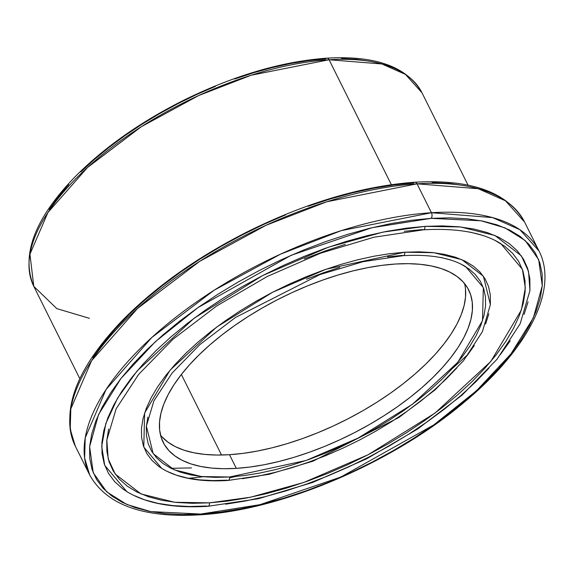 <?xml version="1.0" encoding="UTF-8"?>
<svg xmlns="http://www.w3.org/2000/svg" width="573" height="573" viewBox="0 0 573 573"><rect width="100%" height="100%" fill="white"/><g stroke="black" fill="none" stroke-linecap="round" stroke-linejoin="round"><path stroke-width="0.86" d="M461.014 264.11L468.965 268.923L475.44 274.668L480.375 281.3L483.734 288.749L485.467 296.936L485.575 305.796L484.049 315.243L480.897 325.17L476.163 335.499L469.889 346.128L462.125 356.943L452.957 367.845L442.471 378.739L430.767 389.504L417.953 400.047L404.158 410.268L389.518 420.059L374.162 429.335L358.254 438.001L341.931 445.98L325.364 453.186L308.704 459.56L292.108 465.025L275.749 469.545L259.777 473.069L244.342 475.561L229.601 477.001A2.994 1.834 86.4 0 1 228.075 480.453A2.994 1.834 -93.6 0 0 229.601 477.001L201.41 476.543L174.113 469.788L153.177 453.651L146.373 426.083L153.893 400.864L172.144 372.987L199.963 344.516L235.496 317.456L319.856 274.617L363.096 261.682L403.177 255.673C430.423 254.118 451.309 257.829 465.835 266.803L483.34 287.61L482.502 320.687L457.755 362.344L412.531 404.194L358.139 438.059L306.125 460.463L229.601 477.001L215.684 477.381L202.742 476.679L190.881 474.917L180.23 472.109L170.89 468.284L162.94 463.471L156.465 457.727L151.53 451.094L148.178 443.645L146.437 435.451L146.33 426.591L147.855 417.151M490.373 304.75L490.323 294.959L488.533 286.529L485.087 278.865L480.009 272.046L473.348 266.137L465.169 261.188L455.556 257.248L444.605 254.362L432.407 252.55L419.092 251.834L404.782 252.213A2.994 1.834 86.4 0 1 403.256 255.665A2.994 1.834 -93.6 0 0 404.782 252.213L326.058 269.231L272.555 292.273L216.608 327.111L170.088 370.158L144.632 413.011L143.773 447.033L161.779 468.435C177.823 478.19 199.898 482.201 227.99 480.468L269.045 474.315L313.123 461.122L398.958 417.466L435.129 389.841L463.55 360.639L482.402 331.674L490.388 304.6L483.39 276.236L461.852 259.641L433.775 252.693L404.782 252.213L389.611 253.696L373.739 256.26L357.308 259.884L340.477 264.533L323.408 270.162L306.276 276.716L289.229 284.129L272.44 292.33L256.074 301.248L240.28 310.788L225.218 320.866L211.029 331.373L197.85 342.224L185.81 353.297L175.023 364.5L165.59 375.716L157.611 386.847L151.15 397.769L146.28 408.399L143.042 418.612L141.474 428.325L141.581 437.435L143.372 445.866L146.817 453.53L151.902 460.348L158.556 466.257L162.281 468.75M494.85 240.302L504.655 246.232L512.634 253.323L518.723 261.496L522.863 270.678L525.004 280.784L525.14 291.714L523.256 303.353L519.374 315.608L513.537 328.343L505.794 341.444L496.218 354.78L484.916 368.231L471.98 381.661L457.548 394.94L441.747 407.947L424.736 420.546L406.672 432.622L387.742 444.068L368.117 454.754L347.99 464.588L327.555 473.477L307.006 481.334L286.55 488.081L266.373 493.654L246.669 497.994L227.639 501.074L209.453 502.85A2.994 1.834 86.4 0 1 207.927 506.303A2.994 1.834 -93.6 0 0 209.453 502.85L174.693 502.277L141.03 493.947L115.209 474.05L108.204 458.837L106.822 440.05L116.126 408.821L138.645 374.398L172.931 339.302L216.701 305.953L267.047 276.594L320.629 253.173L373.904 237.236L423.318 229.83C456.925 227.889 482.753 232.488 500.795 243.618L522.383 269.281L525.319 287.897L521.351 310.072L490.825 361.441L435.057 413.054L367.981 454.826L303.833 482.452L250.444 497.249L209.453 502.85L192.299 503.309L176.334 502.449L161.715 500.279L148.579 496.812L137.054 492.092L127.249 486.162L119.27 479.071L113.182 470.899L109.042 461.709L106.9 451.61L106.764 440.68L108.648 429.041M529.925 290.848L529.86 278.8L527.669 268.465L523.436 259.068L517.204 250.702L509.032 243.446L499.004 237.372L487.215 232.545L473.771 228.999L458.815 226.779L442.478 225.898L424.922 226.371A2.994 1.834 86.4 0 1 423.397 229.823A2.994 1.834 -93.6 0 0 424.922 226.371L382.979 232.101L328.35 247.242L262.713 275.513L194.082 318.244L137.019 371.06L117.594 398.12L105.783 423.626L101.722 446.31L104.73 465.362L126.819 491.62C146.38 503.524 173.39 508.423 207.849 506.31L258.23 498.761L312.349 482.566L366.706 458.78L417.753 428.962L462.16 395.055L497.056 359.228L520.169 323.724L529.939 290.633L528.528 271.409L521.358 255.845L494.936 235.482L460.491 226.951L424.922 226.371L406.314 228.19L386.839 231.334L366.684 235.782L346.042 241.484L325.106 248.388L304.077 256.425L283.169 265.521L262.577 275.584L242.494 286.521L223.126 298.225L204.647 310.587L187.242 323.48L171.069 336.788L156.3 350.375L143.064 364.113L131.496 377.879L121.705 391.524L113.783 404.932L107.81 417.961L103.835 430.495L101.908 442.413L102.044 453.594L104.236 463.929L108.469 473.327L114.7 481.692L122.873 488.948L127.507 492.042M89.452 318.337L56.806 308.611L33.793 286.357L29.932 254.219L47.91 212.54L87.511 167.488L141.273 126.74L198.602 95.576L251.11 75.249L329.067 59.757A4.018 2.457 -93.6 0 0 326.961 58.152A4.018 2.457 86.4 0 1 329.067 59.757A216.895 97.453 153.5 0 0 110.897 147.97A216.895 97.453 153.5 0 0 33.793 286.357C20.8 255.408 34.459 218.993 74.762 177.114C103.534 148.02 139.533 122.55 182.766 100.712C233.569 75.643 281.63 61.454 326.939 58.152C375.68 55.323 407.367 66.876 422 92.805A216.895 97.453 153.5 0 0 329.067 59.757L391.345 184.664L329.067 59.757L381.926 63.975L405.476 74.418L422 92.805L468.048 185.158M75.285 446.095L70.207 429.148L70.816 408.9L91.623 360.661L137.463 308.518L199.691 261.36L266.037 225.289L326.811 201.753L417.044 183.826A4.018 2.457 -93.6 0 0 414.938 182.221A4.018 2.457 86.4 0 1 417.044 183.826A251.031 112.795 153.5 0 0 164.53 285.927A251.031 112.795 153.5 0 0 75.285 446.095C60.301 410.59 76.116 368.582 122.715 320.071C156.042 286.364 197.757 256.854 247.865 231.542C306.748 202.491 362.43 186.053 414.916 182.221C471.3 178.998 507.857 192.284 524.596 222.073A251.031 112.795 153.5 0 0 417.044 183.826L431.455 212.726L341.221 230.654L280.448 254.19L214.094 290.26L151.874 337.418L106.034 389.561L85.227 437.801L84.618 458.049L89.696 474.996A251.031 112.795 -26.5 0 1 178.941 314.828A251.031 112.795 -26.5 0 1 431.455 212.726L417.044 183.826L478.219 188.71L505.472 200.794L524.596 222.073L539.007 250.974L519.883 229.694L492.622 217.611L431.455 212.726A251.031 112.795 -26.5 0 1 539.007 250.974C558.825 289.702 528.005 349.107 464.739 401.773C393.114 462.776 281.286 510.486 199.375 514.848A4.018 2.457 -93.6 0 0 200.729 514.053L150.72 511.596L126.905 504.512L106.743 491.892L93.234 472.725L89.624 446.675L98.542 414.565L120.903 378.545L155.269 341.773L198.079 307.515L291.105 255.322L371.956 227.71L431.183 218.342A4.018 2.457 -93.6 0 0 431.455 212.726A4.018 2.457 86.4 0 1 431.183 218.342L449.741 217.84L467.016 218.771L482.838 221.121L497.049 224.867L509.519 229.981L520.126 236.398L528.764 244.069L535.347 252.915L539.823 262.849L542.144 273.787L542.287 285.605L540.246 298.204L536.049 311.454L529.731 325.235L521.358 339.417L511.001 353.849L498.768 368.396L484.772 382.929L469.151 397.297L452.061 411.371L433.654 425.001L414.114 438.073L393.63 450.45L372.393 462.01L350.619 472.653L328.508 482.273L306.276 490.775L284.136 498.073L262.305 504.104L240.989 508.803L220.397 512.133L200.729 514.053L182.164 514.554L164.888 513.623L149.066 511.274L134.856 507.528L122.386 502.414L111.785 495.996L103.14 488.325L96.558 479.479L92.081 469.545L89.76 458.608L89.617 446.79L91.659 434.191L95.856 420.933L102.173 407.152L110.546 392.978L120.903 378.545L133.137 363.998L147.132 349.466L162.753 335.098L179.85 321.023L198.251 307.393L217.79 294.321L238.275 281.945L259.512 270.377L281.286 259.741L303.396 250.122L325.629 241.62L347.768 234.321L369.599 228.29L390.915 223.592L411.507 220.261L431.183 218.342L481.184 220.798L504.999 227.882L525.162 240.502L538.67 259.669L542.28 285.719L533.363 317.829L511.001 353.849L476.636 390.621L433.833 424.88L340.799 477.073L259.949 504.677L200.729 514.053A4.018 2.457 86.4 0 1 199.354 514.848C142.992 518.071 106.435 504.784 89.696 474.996L75.285 446.095M162.066 436.913L168.039 442.213L175.367 446.654L183.983 450.185L193.803 452.77L204.74 454.396L216.673 455.041L229.501 454.697L236.327 468.37A170.704 76.696 -26.5 0 1 163.183 442.363A170.704 76.696 -26.5 0 1 223.871 333.45A170.704 76.696 -26.5 0 1 395.578 264.017L381.983 265.349L367.751 267.648L353.025 270.9L337.941 275.061L322.642 280.111L307.278 285.984L291.994 292.631L276.945 299.98L262.276 307.973L248.116 316.525L234.615 325.557L221.894 334.983L210.083 344.702L199.289 354.637L189.62 364.679L181.161 374.735L174.006 384.705L168.218 394.503L163.849 404.022L160.949 413.183L159.545 421.893L159.638 430.058L161.242 437.614L164.336 444.483L168.892 450.593L174.858 455.893L182.185 460.334L190.802 463.865L200.629 466.451L211.559 468.077L223.499 468.721L236.327 468.37L249.921 467.045L264.153 464.746L278.879 461.494L293.97 457.333L309.262 452.283L324.626 446.41L339.911 439.763L354.959 432.414L369.628 424.421L383.788 415.869L397.29 406.837L410.01 397.411L421.821 387.692L432.615 377.757L442.292 367.716L450.743 357.659L457.899 347.689L463.686 337.891L468.055 328.372L470.956 319.211L472.36 310.502L472.267 302.336L470.662 294.78L467.568 287.911L463.013 281.801L457.046 276.501L449.719 272.06L441.103 268.529L431.283 265.944L420.346 264.318L408.406 263.673L395.578 264.017A170.704 76.696 -26.5 0 1 468.721 290.031A170.704 76.696 -26.5 0 1 408.033 398.944A170.704 76.696 -26.5 0 1 236.327 468.37L229.501 454.697A170.704 76.696 153.5 0 0 394.783 390.07A170.704 76.696 153.5 0 0 464.545 283.571M221.529 455.019L181.369 374.47L221.529 455.019M470.189 232.115L483.325 235.575M304.349 258.917L324.898 251.06L345.354 244.313M404.266 231.32L422.451 229.544A2.994 1.834 86.4 0 0 423.397 229.823M166.736 471.207L176.348 475.146L187.299 478.032L199.497 479.845L212.812 480.561L227.123 480.181A2.994 1.834 86.4 0 0 228.075 480.453M242.293 478.699L258.165 476.127L274.596 472.503L291.428 467.862L308.496 462.232L325.629 455.678L342.675 448.265L359.464 440.064L375.831 431.147L391.624 421.606L406.687 411.529L420.876 401.021L434.055 390.17L446.095 379.097L456.882 367.895M466.315 356.678L474.294 345.548M485.625 323.996L488.862 313.782M441.024 257.47L451.674 260.285M306.541 279.209L323.201 272.834L339.796 267.369M387.563 256.833L402.31 255.386A2.994 1.834 86.4 0 0 403.256 255.665M132.9 495.022L144.69 499.849L158.134 503.395L173.089 505.615L189.427 506.496L206.982 506.023A2.994 1.834 86.4 0 0 207.927 506.303M225.59 504.204L245.065 501.06L265.22 496.612L285.87 490.911L306.799 484.006L327.828 475.97L348.735 466.873L369.327 456.81L389.411 445.873L408.778 434.169L427.257 421.807L444.669 408.914L460.835 395.606L475.604 382.019L488.841 368.281M500.408 354.515L510.199 340.871M524.094 314.434L528.07 301.899M92.941 357.659L103.29 343.227L115.524 328.673L129.519 314.14L145.141 299.772L162.238 285.705L180.638 272.068L200.178 258.996L220.662 246.619L241.899 235.059L263.673 224.415L285.784 214.796M308.016 206.301L330.155 198.996L351.987 192.972L373.302 188.266L393.895 184.943L413.57 183.016A4.018 2.457 86.4 0 1 414.938 182.221M432.128 182.522L449.404 183.446L465.226 185.795M49.278 209.453L58.202 197.012L68.746 184.47M80.807 171.95L94.266 159.566L108.999 147.44L124.864 135.686L141.703 124.427L159.351 113.762L177.651 103.792L196.417 94.624L215.469 86.337M234.629 79.01L253.71 72.721L272.526 67.521L290.891 63.474L308.639 60.602L325.593 58.947A4.018 2.457 86.4 0 1 326.961 58.152M341.594 58.518L356.478 59.32L370.115 61.347M160.533 435.143A170.704 76.696 153.5 0 0 229.501 454.697L243.095 453.365L257.327 451.066L272.06 447.814L287.145 443.652L302.444 438.603L317.807 432.73L333.085 426.083L348.133 418.734L362.809 410.741L376.97 402.189L390.471 393.157L403.191 383.731L415.002 374.011L425.796 364.077L435.466 354.035L443.925 343.979L451.08 334.009L456.867 324.211L461.229 314.692L464.137 305.531L465.541 296.821L465.448 288.656M468.034 354.429L452.369 368.503M235.696 476.528L229.637 477.832M188.739 478.319L203.315 476.736M170.926 468.306L191.547 467.912M79.84 378.71L33.793 286.357"/></g></svg>

